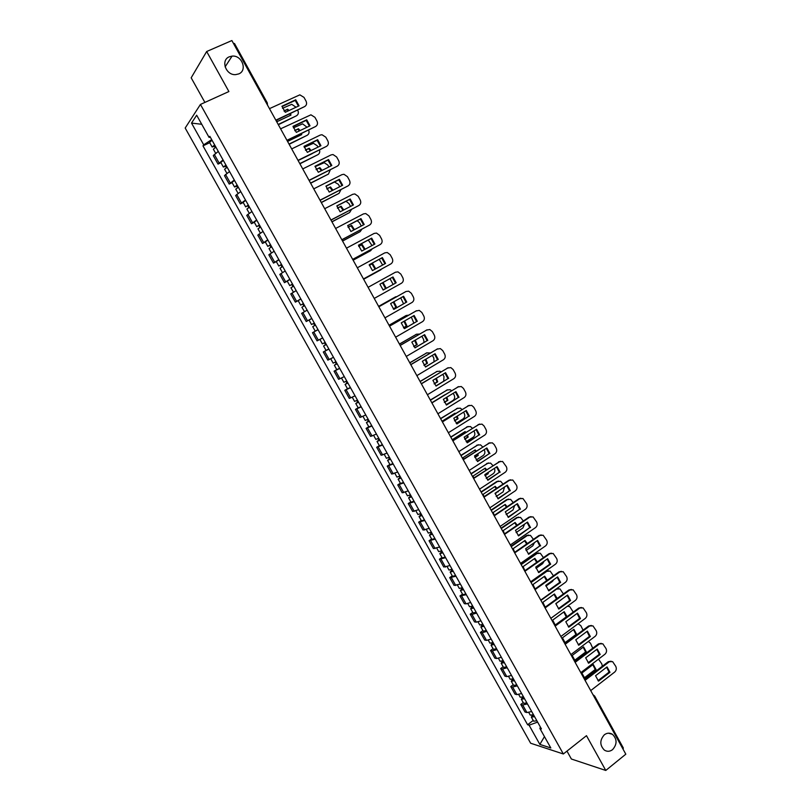 <?xml version="1.0" encoding="UTF-8"?>
<svg xmlns="http://www.w3.org/2000/svg" width="811" height="811" viewBox="0 0 811 811"><rect width="100%" height="100%" fill="white"/><g stroke="black" fill="none" stroke-linecap="round" stroke-linejoin="round"><path stroke-width="1.22" d="M604.347 734.776C607.033 732.82 609.74 732.657 612.437 734.3C617.201 739.125 617.252 744.245 612.569 749.648C609.842 751.665 607.104 751.817 604.347 750.094C599.664 745.218 599.664 740.119 604.347 734.776M229.3 56.8L232.068 56.121C241.921 54.905 247.76 70.415 238.769 73.902L235.666 74.622C225.884 75.524 220.399 60.166 229.3 56.8M566.97 751.108L571.38 759.015L605.776 770.45L625.818 754.179L231.875 40.55L206.673 51.509L191.173 77.815L204.899 102.409M200.439 104.437L185.182 128.037L530.647 743.231L563.341 753.977L200.439 104.437L228.895 91.542L206.673 51.509M605.776 770.45L586.475 735.678L563.341 753.977M594.301 697.085L594.656 696.051L623.345 748.026L623.03 749.131M233.497 43.49L234.491 43.48L267.285 102.896L266.353 103.007M218.271 151.383L213.283 155.641L218.027 164.106L223.045 159.919M220.937 162.717L218.027 164.106M229.533 171.516L224.485 175.632L229.209 184.067L234.288 180.012M232.108 182.657L229.209 184.067M240.755 191.568L235.636 195.542L240.34 203.936L245.49 200.033M243.219 202.507L240.34 203.936M251.927 211.539L246.747 215.371L251.44 223.735L256.641 219.963M254.299 222.295L251.44 223.735M263.058 231.429L257.817 235.119L262.48 243.452L267.752 239.823M265.329 241.992L262.48 243.452M274.148 251.238L268.836 254.796L273.489 263.099L278.822 259.601M276.318 261.608L273.489 263.099M285.188 270.975L279.815 274.392L284.448 282.654L289.841 279.298M287.256 281.153L284.448 282.654M296.177 290.622L290.754 293.906L295.366 302.138L300.82 298.914M298.205 300.597L295.366 302.138M305.99 310.836L301.641 313.34L306.234 321.541L311.759 318.449L306.234 321.541M318.044 329.692L312.488 332.703L317.071 340.873L322.646 337.913M314.131 323.102L315.317 325.211L314.344 325.758L315.489 325.13L312.732 326.651L315.226 331.121L317.993 329.611L312.488 332.703M328.911 349.105L323.295 351.994L327.857 360.125L333.493 357.306M326.052 350.423L323.295 351.994M339.728 368.447L334.061 371.205L338.603 379.305L344.29 376.608M336.788 369.623L334.061 371.205M350.504 387.719L344.776 390.334L349.298 398.404L355.056 395.839M347.493 388.743L344.776 390.334M361.24 406.899L355.461 409.393L359.962 417.432L365.771 414.999M358.158 407.781L355.461 409.393M371.935 426.018L366.096 428.38L370.586 436.389L376.446 434.078M368.782 426.748L366.096 428.38M382.589 445.046L376.689 447.287L381.16 455.265L387.08 453.085M379.355 445.644L376.689 447.287M393.203 464.014L387.242 466.122L391.693 474.07L397.674 472.012M389.898 464.46L387.242 466.122M403.766 482.9L397.755 484.887L402.185 492.804L408.227 490.868M400.391 483.214L397.755 484.887M414.299 501.715L408.227 503.57L412.647 511.457L418.74 509.653M410.842 501.887L408.227 503.57M424.782 520.459L418.658 522.193L423.058 530.049L429.212 528.356M421.264 520.49L418.658 522.193M435.223 539.122L429.049 540.734L433.429 548.56L439.633 546.999M431.634 539.011L429.049 540.734M445.634 557.715L439.4 559.205L443.769 567.001L450.024 565.561M441.975 557.471L439.4 559.205M455.995 576.236L449.71 577.614L454.059 585.38L460.364 584.052M452.264 575.861L449.71 577.614M466.325 594.686L459.979 595.943L464.308 603.678L466.051 603.871L470.674 602.472M462.523 594.169L459.979 595.943M476.604 613.065L471.972 614.434L470.208 614.201L474.526 621.905L476.3 622.159L480.943 620.82M472.732 612.417L470.208 614.201M486.843 631.374L482.19 632.681L480.406 632.398L484.704 640.072L486.499 640.376L491.172 639.098M482.91 630.593L480.406 632.398M497.052 649.611L492.368 650.858L490.554 650.513L494.842 658.157L496.667 658.532L501.36 657.305M493.047 648.699L490.554 650.513M507.22 667.777L502.516 668.963L500.671 668.568L504.939 676.181L506.794 676.607L511.508 675.441M503.155 666.733L500.671 668.568M517.347 685.883L512.613 687.008L510.748 686.552L514.995 694.135L516.881 694.611L521.615 693.517M513.211 684.707L510.748 686.552M527.434 703.907L522.679 704.972L520.784 704.465L525.011 712.017L526.927 712.555L531.692 711.511M523.237 702.61L520.784 704.465M211.691 139.624L203.713 144.834L191.518 123.09L196.667 115.213L209.076 137.394L210.333 137.211M540.4 727.072L539.873 728.43L541.413 728.886L209.846 136.329L209.076 137.394M539.873 728.43L550.811 747.965L539.852 744.397L529.086 725.186L537.612 722.104M203.713 144.834L202.973 145.858L527.606 724.75L529.086 725.186M209.735 142.695L202.973 145.858M533.222 720.432L527.606 724.75M191.518 123.09L201.746 124.286M544.455 736.621L539.852 744.397M282.005 106.586L295.204 100.412L298.448 106.099M275.821 120.16L304.601 106.596L275.983 120.444M295.731 99.783L281.944 106.231L285.279 112.293L299.046 105.825L295.731 99.783L295.204 100.412M304.601 106.596C306.619 105.349 307.085 103.514 306.031 101.091L303.993 97.381L299.837 94.846L269.465 108.644M214.824 145.22L213.79 146.102L214.915 145.787L214.489 146.355L212.137 147.004L209.542 142.361L212.066 140.293M214.662 144.946L212.137 147.004M276.318 120.292L277.443 121.457L290.946 115.081L290.591 113.56M283.992 110.925L287.702 109.181L288.99 110.549M215.726 147.237L214.651 145.321M278.183 124.448L296.4 115.821C298.377 114.594 298.843 112.8 297.809 110.428L297.688 110.215M296.056 107.234L291.737 104.325L282.492 108.299M215.898 147.136L213.364 149.183L215.584 153.157M284.205 111.178L287.702 109.181M290.379 115.344L289.973 113.844M288.27 110.894L287.195 109.779M278.335 124.712L296.4 115.821M215.179 147.572L214.489 146.355M293.065 126.638L306.163 120.383L309.407 126.09M286.932 140.293L315.54 126.536L287.074 140.546M306.71 119.795L293.014 126.323L296.329 132.365L310.015 125.796L306.71 119.795L306.163 120.383M315.54 126.536C317.537 125.279 318.003 123.444 316.949 121.021L314.921 117.321L310.937 114.817L280.606 128.817M304.074 146.609L317.091 140.273L320.325 145.99M298.002 160.335L326.427 146.396L298.124 160.558M317.648 139.715L304.024 146.335L307.339 152.346L320.933 145.696L317.648 139.715L317.091 140.273M326.427 146.396C328.414 145.128 328.881 143.283 327.826 140.881L325.809 137.191L321.987 134.717L320.223 135.072L291.696 148.91M226.056 165.292L225.002 166.143L226.117 165.809L225.681 166.346L223.36 167.046L220.774 162.423L223.329 160.416M225.914 165.049L223.36 167.046M287.51 140.333L288.27 141.084L301.702 134.616L301.489 133.602M294.707 130.541L298.468 128.736L300.08 130.561M226.968 167.33L225.884 165.393M289.02 144.064L307.126 135.315C309.001 134.17 309.508 132.446 308.636 130.166M307.034 127.226L302.615 123.86L293.369 127.854M227.141 167.238L224.586 169.225L226.847 173.26M294.88 130.774L298.468 128.736M301.124 134.89L300.891 133.896M299.391 130.895L297.941 129.304M289.152 144.297L307.126 135.315M226.421 167.664L225.681 166.346M237.238 185.283L236.183 186.114L237.278 185.749L236.822 186.246L234.541 187.006L231.966 182.404L234.541 180.458M237.116 185.07L234.541 187.006M298.681 160.274L312.316 153.583M305.412 150.065L309.184 148.22L311.1 150.511M238.17 187.351L237.076 185.384M299.806 163.599L317.8 154.739C319.504 153.725 320.071 152.164 319.504 150.065M317.973 147.146L317.202 145.727L313.451 143.314L304.226 147.318M238.343 187.25L235.758 189.176L238.059 193.282M305.544 150.278L309.184 148.22M310.431 150.836L308.646 148.758M299.918 163.802L317.8 154.739M237.623 187.676L236.822 186.246M315.043 166.498L327.968 160.091L331.192 165.819M309.021 180.306L337.275 166.174L309.123 180.488M328.536 159.554L315.003 166.265L318.297 172.256L331.811 165.515L328.536 159.554L327.968 160.091M337.275 166.174C339.251 164.897 339.718 163.052 338.663 160.649L336.646 156.979L332.997 154.536L331.091 154.901L302.736 168.921M325.961 186.307L338.795 179.819L342.029 185.567M320 200.185L348.081 185.881L320.081 200.337M339.383 179.312L325.931 186.114L329.215 192.085L342.647 185.253L339.383 179.312L338.795 179.819M348.081 185.881C350.048 184.584 350.504 182.739 349.45 180.346L347.453 176.686L343.945 174.284L341.928 174.649L313.745 188.851M336.849 206.045L349.592 199.476L352.805 205.244M330.939 219.994L358.847 205.507L331 220.116M350.19 198.999L336.818 205.882L340.093 211.833L353.434 204.919L350.19 198.999L349.592 199.476M358.847 205.507C360.794 204.2 361.25 202.355 360.206 199.962L358.209 196.323L354.853 193.951L352.714 194.316L324.704 208.701M248.379 205.193L245.672 206.896L243.107 202.314L245.713 200.418M248.278 205.021L245.672 206.896M316.097 169.499L319.869 167.624L322.048 170.381M249.322 207.281L248.217 205.295M310.542 183.063L328.435 174.091L330.27 169.915M328.871 166.985L327.826 165.089L324.238 162.707L315.073 166.681M249.494 207.18L246.889 209.056L249.22 213.222M316.199 169.692L319.869 167.624M321.389 170.715L319.311 168.141M310.643 183.235L328.435 174.091M248.774 207.606L247.923 206.075M259.479 225.032L256.763 226.695L254.208 222.133L256.834 220.308M259.398 224.88L256.763 226.695M326.772 188.841L330.503 186.956L332.926 190.2M260.432 227.141L259.307 225.134M321.247 202.446L339.028 193.363L340.934 189.713M339.728 186.743L338.42 184.361L334.487 181.999M260.605 227.039L257.969 228.854L260.341 233.081M326.853 189.004L330.503 186.956M332.277 190.524L329.935 187.442M321.328 202.588L339.028 193.363M259.885 227.455L258.973 225.833M270.529 244.78L267.812 246.422L265.268 241.881L267.914 240.107M270.469 244.669L267.812 246.422M337.437 208.103L341.096 206.217L343.722 209.948M271.503 246.909L270.367 244.881M331.912 221.758L349.592 212.563L351.487 209.471M350.534 206.42L348.973 203.571L346.023 201.321M271.665 246.818L269.009 248.561L271.421 252.87M337.488 208.234L341.096 206.217M343.094 210.272L340.519 206.673M331.973 221.869L349.592 212.563M270.945 247.223L269.982 245.5M347.686 225.701L360.337 219.061L363.551 224.84M341.826 239.721L369.563 225.052L341.867 239.803M360.956 218.605L347.666 225.58L350.92 231.5L364.19 224.495L360.956 218.605L360.337 219.061M369.563 225.052C371.499 223.735 371.955 221.879 370.911 219.507L368.924 215.878L365.71 213.546L363.45 213.911L335.612 228.479M281.539 264.457L278.812 266.069L276.277 261.537L278.954 259.824M281.488 264.366L278.812 266.069M348.081 227.273L351.65 225.397L354.458 229.635M282.522 266.606L281.366 264.558M342.526 240.989L360.104 231.682L361.909 229.209M361.3 226.026L359.476 222.701L357.235 220.683M282.694 266.515L280.008 268.208L282.451 272.567M348.112 227.374L351.65 225.397M353.829 229.959L351.062 225.823M342.566 241.07L360.104 231.682M281.964 266.92L280.951 265.096M358.472 245.277L371.043 238.556L374.246 244.354M352.673 259.368L380.237 244.516L352.694 259.419M371.671 238.14L358.462 245.196L361.706 251.086L374.895 244.01L371.671 238.14L371.043 238.556M380.237 244.516C382.163 243.188 382.61 241.343 381.575 238.971L379.599 235.352L376.517 233.071L374.155 233.426L346.49 248.166M292.507 284.053L289.76 285.634L287.236 281.123L289.943 279.471M292.477 283.992L289.76 285.634M358.715 246.341L362.162 244.496L365.122 249.261M293.501 286.222L292.335 284.154M353.099 260.149L370.576 250.741L372.158 248.936M372.016 245.551L368.285 240.036M293.663 286.131L290.956 287.763L293.44 292.193M358.736 246.412L362.162 244.496M364.494 249.595L361.554 244.902M353.13 260.199L370.576 250.741M292.943 286.536L291.869 284.61M369.228 264.771L381.707 257.979L384.911 263.788M390.872 263.91L363.48 278.954L390.872 263.91C392.788 262.571 393.234 260.716 392.2 258.354L390.223 254.755L387.273 252.515L384.809 252.86L357.316 267.782M382.356 257.594L369.218 264.731L372.452 270.6L385.56 263.433L382.356 257.594L381.707 257.979M300.678 305.129L303.405 303.547L300.678 305.129L298.164 300.638L300.891 299.036M369.329 265.329L372.634 263.534L375.706 268.826M304.429 305.767L303.253 303.669M381.008 269.718L363.652 279.258L382.113 268.745M382.64 265.035L379.193 259.348M304.601 305.666L301.864 307.247L304.52 311.667M307.116 310.167L304.378 311.728M369.34 265.369L372.634 263.534M375.077 269.171L372.016 263.91M303.882 306.071L302.746 304.044M383.157 290.034L379.933 284.195L392.331 277.332L395.525 283.14L383.147 290.034L395.525 283.14M379.943 284.225L382.437 282.846L385.57 288.534L383.045 289.943L386.198 288.189L383.066 282.492L379.943 284.225L392.99 276.967L396.184 282.786M374.236 298.428L401.465 283.232C403.371 281.873 403.807 280.018 402.783 277.666L400.816 274.077L397.978 271.878L395.433 272.222L368.103 287.317M392.99 276.967L392.331 277.332M314.303 323.011L311.546 324.542L309.042 320.061L311.799 318.53M393.163 284.458L389.99 278.629M312.732 326.651L314.759 325.515L313.583 323.417M315.317 325.211L314.759 325.515M382.437 282.846L383.066 282.492M385.57 288.534L386.198 288.189M393.781 309.366L406.088 302.391L402.935 296.623M384.951 317.841L412.018 302.473C413.914 301.104 414.35 299.249 413.316 296.897L411.359 293.329L408.643 291.169L406.007 291.504L378.838 306.781L405.571 291.727M406.767 302.067L403.584 296.268L390.608 303.578L393.822 309.396L406.088 302.391M325.16 342.404L322.373 343.874L319.879 339.424L322.656 337.934M393.234 302.097L395.93 307.369L393.264 308.879L396.579 307.055L393.852 301.743M326.316 344.482L325.16 345.08L326.113 344.513L324.988 342.495M403.574 303.821L400.705 297.88M397.461 296.279L378.625 306.396M326.336 344.513L323.548 345.973L325.546 344.787L324.43 342.8M328.83 348.973L326.042 350.423L323.548 345.973M378.615 306.365L395.433 296.927M326.144 344.574L325.546 344.787M395.93 307.369L396.579 307.055M404.375 328.627L416.611 321.572L413.498 315.844M389.513 326.103L416.388 310.785M417.3 321.268L414.127 315.489L401.242 322.879L404.436 328.678L416.611 321.572M395.626 337.183L422.531 321.643C424.417 320.264 424.842 318.399 423.818 316.057L421.872 312.499L419.257 310.39L415.85 311.029M389.544 326.164L416.54 310.714M335.967 361.726L333.159 363.135L330.716 358.776M403.533 327.796L406.919 325.85L404.598 320.953M337.102 363.754L335.936 364.342L336.869 363.744L335.795 361.818M413.874 323.143L411.329 317.101M408.663 315.144L406.179 315.509L389.067 325.302M337.143 363.825L334.335 365.224L336.291 363.987L335.247 362.111M339.627 368.265L336.808 369.664L334.335 365.224M403.483 327.735L406.26 326.144L403.979 321.308M389.037 325.241L406.047 315.57M336.93 363.855L336.291 363.987M406.26 326.144L406.919 325.85M414.918 347.807L427.103 340.671L424.031 334.994M400.147 345.374L427.103 329.813M427.802 340.387L424.64 334.639L411.826 342.11L415.009 347.889L427.103 340.671M406.26 356.445L433.003 340.732C434.868 339.343 435.294 337.477 434.27 335.146L432.334 331.598L429.83 329.53L426.333 330.138M400.198 345.466L427.032 329.844M346.733 380.957L343.894 382.316L341.512 378.068M413.772 346.591L417.219 344.563L415.262 340.113M347.848 382.964L346.662 383.512L347.595 382.893L346.561 381.058M424.052 342.455L423.585 339.414L421.852 336.261M419.601 334.061L416.479 334.244L399.458 344.138M347.899 383.056L345.07 384.404L346.996 383.116L346.013 381.352M350.382 387.476L347.544 388.814L345.07 384.404M413.701 346.5L416.55 344.837L414.654 340.458M399.417 344.046L416.55 334.203M347.676 383.056L346.996 383.116M416.55 344.837L417.219 344.563M425.43 366.917L437.545 359.689L434.514 354.062M410.751 364.575L437.697 348.791M438.254 359.445L435.112 353.708L422.379 361.26L425.542 367.018L437.545 359.689M416.854 375.635L443.435 359.749C445.29 358.35 445.705 356.485 444.692 354.154L442.755 350.626L440.353 348.598L436.774 349.176M410.812 364.697L437.484 348.912M357.448 400.127L354.6 401.425L352.268 397.268M423.991 365.295L427.478 363.216L425.856 359.202M358.553 402.084L357.357 402.611L358.269 401.972L357.286 400.218M434.047 361.777L433.814 358.026L432.344 355.35M430.377 352.957L426.738 352.897L409.819 362.892M358.614 402.205L355.765 403.503L357.661 402.165L356.728 400.512M361.088 406.615L358.229 407.903L355.765 403.503M423.91 365.173L426.799 363.46L425.248 359.557M409.758 362.781L426.941 352.785M358.381 402.175L357.661 402.165M426.799 363.46L427.478 363.216M435.892 385.945L447.946 378.646L444.955 373.06M421.304 383.694L448.24 367.707M448.676 378.413L445.543 372.705L432.881 380.339L436.044 386.077L447.946 378.646M427.397 394.744L453.815 378.686C455.66 377.277 456.076 375.412 455.072 373.09L453.146 369.573L450.825 367.586L447.175 368.133M421.385 383.846L447.895 367.89M368.133 419.216L365.254 420.463L362.983 416.398M434.189 383.917L437.707 381.799L436.379 378.23M369.208 421.142L368.001 421.639L368.893 420.97L367.961 419.307M443.708 381.211L443.992 376.568L442.786 374.368M441.022 371.833L439.826 371.185L436.947 371.489L420.139 381.586M369.299 421.284L366.41 422.531L368.275 421.142L367.413 419.591M371.752 425.684L368.863 426.91L366.41 422.531M434.098 383.765L437.007 382.011L435.771 378.595M420.057 381.444L437.301 371.306M369.046 421.223L368.275 421.142M437.007 382.011L437.707 381.799M446.314 404.902L458.306 397.522L455.356 391.987M431.817 402.743L458.752 386.563M459.046 397.319L455.934 391.632L443.343 399.347L446.496 405.054L458.306 397.522M437.91 413.772L464.166 397.562C466.001 396.133 466.416 394.268 465.402 391.956L463.486 388.449L461.256 386.512L457.526 387.019M431.918 402.925L458.266 386.806M378.767 438.224L375.868 439.42L373.648 435.456M444.387 402.449L447.885 400.299L446.841 397.208M444.864 394.764L432.456 402.357M379.832 440.12L378.615 440.586L379.487 439.897L378.605 438.315M446.121 404.719L452.913 400.533C454.718 399.134 455.133 397.299 454.14 395.038L453.197 393.315M451.565 390.669L450.064 389.706L447.125 390L430.418 400.198M379.933 440.292L377.024 441.478L378.859 440.038L378.048 438.609M382.376 444.671L379.467 445.847L377.024 441.478M444.286 402.266L447.175 400.492L446.222 397.583M430.317 400.026L447.611 389.756M379.66 440.201L378.859 440.038M447.175 400.492L447.885 400.299M456.705 423.788L468.636 416.317L465.717 410.832M442.289 421.72L469.214 405.338M469.387 416.155L466.274 410.488L453.775 418.273L456.907 423.971L468.636 416.317M448.371 432.739L474.476 416.357C476.3 414.918 476.706 413.052 475.702 410.741L473.786 407.254L471.647 405.358L467.846 405.824M442.411 421.933L468.596 405.642M389.371 457.161L386.441 458.306L384.282 454.434M454.565 420.899L458.033 418.74L457.232 416.124M455.397 413.569L454.981 413.194L442.674 420.838L442.786 421.416M390.405 459.016L389.179 459.472L390.04 458.752L389.199 457.252M456.147 423.241L463.03 418.932C464.825 417.523 465.23 415.688 464.247 413.438L463.557 412.181M462.006 409.464L460.263 408.156L457.272 408.44L440.647 418.75M390.517 459.229L387.597 460.354L389.392 458.864L388.651 457.546M392.96 463.578L390.03 464.703L387.597 460.354M454.464 420.676L457.313 418.902L456.603 416.509M440.535 418.547L457.88 408.146M390.233 459.107L389.392 458.864M457.313 418.902L458.033 418.74M467.045 442.603L478.916 435.051L476.037 429.607M452.72 440.616L479.636 424.052M479.686 434.909L476.584 429.262L464.156 437.139L467.278 442.806L478.916 435.051M458.803 451.626L484.745 435.081C486.549 433.632 486.955 431.756 485.961 429.465L484.055 425.988L481.987 424.123L478.125 424.569M452.852 440.86L478.885 424.406M399.924 476.027L396.974 477.111L394.866 473.34M464.733 439.258L468.14 437.099L467.552 434.98M465.869 432.314L465.098 431.574L452.873 439.298L453.096 440.383M400.938 477.851L399.701 478.267L400.543 477.537L399.752 476.118M466.173 441.681L473.117 437.271C474.891 435.852 475.297 434.017 474.313 431.766L473.877 430.976M472.357 428.208L470.41 426.535L467.369 426.819L450.855 437.22M401.07 478.084L398.12 479.159L399.884 477.618L399.205 476.402M403.503 482.423L400.543 483.488L398.12 479.159M464.632 438.994L467.4 437.241L466.923 435.385M465.311 432.658L464.571 431.908M450.723 436.997L468.109 426.464M400.776 477.932L399.884 477.618M467.4 437.241L468.14 437.099M477.355 461.337L489.165 453.714L486.326 448.311M463.111 459.442L490.006 442.705M489.935 453.592L486.853 447.966L474.496 455.914L477.608 461.56L489.165 453.714M469.184 470.441L494.974 453.734C496.768 452.274 497.173 450.399 496.17 448.108L494.274 444.641L492.287 442.826L488.364 443.232M463.263 459.715L489.145 443.1M410.437 494.822L407.467 495.856L405.409 492.165M474.891 457.536L478.206 455.397L477.811 453.785M476.26 450.997L475.175 449.892L463.02 457.688L463.395 459.259M411.441 496.606L410.184 497.001L411.015 496.241L410.275 494.913M476.179 460.04L483.153 455.539C484.927 454.099 485.323 452.264 484.339 450.024L484.167 449.7M482.636 446.912L480.528 444.854L477.436 445.127L461.013 455.63M411.582 496.859L408.612 497.893L410.346 496.302L409.717 495.186M414.005 501.188L411.025 502.202L408.612 497.893M474.79 457.232L477.456 455.518L477.162 454.201M475.712 451.362L474.668 450.217M460.871 455.366L478.297 444.732M411.268 496.687L410.346 496.302M477.456 455.518L478.206 455.397M487.614 480.011L499.363 472.296L496.565 466.943M473.462 478.196L500.346 461.277M500.154 472.205L497.082 466.599L484.806 474.628L487.898 480.254L499.363 472.296M479.534 489.175L505.162 472.306C506.946 470.836 507.341 468.961 506.348 466.68L502.546 461.449L498.562 461.824M473.634 478.5L499.353 461.723M420.909 513.535L417.918 514.519L415.911 510.93M485.029 475.722L488.232 473.624L487.999 472.539M486.6 469.63L485.211 468.14L473.127 476.006L473.685 478.054M421.892 515.289L420.625 515.654L421.446 514.873L420.747 513.627M486.184 478.297L493.159 473.736C494.872 472.347 495.288 470.552 494.406 468.352M492.865 465.544L490.594 463.091L487.452 463.355L471.13 473.969M422.055 515.573L419.054 516.546L420.757 514.914L420.189 513.9M424.457 519.881L421.456 520.844L419.054 516.546M484.948 475.368L487.472 473.715L487.33 472.975M486.032 469.995L484.714 468.464M470.978 473.675L488.435 462.919M421.72 515.37L420.757 514.914M487.472 473.715L488.232 473.624M497.842 498.603L509.531 490.807L506.763 485.495M483.782 496.869L508.72 480.355L510.626 479.788M510.332 490.746L507.27 485.16L495.065 493.27L498.147 498.866L509.531 490.807M489.834 507.848L515.309 490.817C517.083 489.337 517.479 487.462 516.485 485.181L512.755 480L508.72 480.355M483.964 497.204L509.521 480.264M431.34 532.178L428.33 533.111L426.373 529.613M495.166 493.818L498.126 491.233M496.869 488.202L495.217 486.326L483.204 494.264L483.954 496.758M432.304 533.891L431.026 534.246L431.827 533.435L431.178 532.269M496.17 496.484L503.124 491.861L504.564 486.955M503.063 484.106L500.62 481.268L497.437 481.521L481.217 492.226M432.476 534.206L429.465 535.128L431.128 533.445L430.621 532.543M434.878 538.504L431.857 539.406L429.465 535.128M495.085 493.423L497.427 491.699M496.291 488.587L494.73 486.641M481.045 491.912L496.677 481.602L498.542 481.055M432.131 533.973L431.128 533.445M497.457 491.851L498.228 491.78M508.031 517.124L519.658 509.257L516.921 503.986M494.051 515.482L518.847 498.806L520.875 498.238M520.469 509.207L517.418 503.651L505.283 511.832L508.355 517.408L519.658 509.257M500.103 526.44L525.416 509.257C527.191 507.767 527.576 505.882 526.592 503.611L522.923 498.481L518.847 498.806M494.244 515.837L519.658 498.745M441.742 550.76L438.7 551.632L436.794 548.226M507.078 506.713L505.182 504.432L493.24 512.451L494.203 515.37M442.674 552.433L441.387 552.757L442.177 551.926L441.569 550.841M506.145 514.579L513.049 509.916L514.64 505.527M513.221 502.587L510.606 499.363L507.392 499.627L491.263 510.423M442.867 552.778L439.826 553.639L441.468 551.916L441.022 551.115M445.259 557.045L442.208 557.907L439.826 553.639M506.49 507.108L504.716 504.746M491.071 510.089L506.611 499.677L508.598 499.12M442.502 552.514L441.468 551.916M518.178 535.574L529.745 527.626L527.049 522.406M504.28 534.013L528.924 517.185L531.073 516.607M530.566 527.606L527.525 522.071L515.472 530.323L518.533 535.889L529.745 527.626M510.322 544.962L535.493 527.616C537.247 526.116 537.632 524.23 536.649 521.97L533.05 516.891L528.924 517.185M504.493 534.398L529.755 517.154M452.092 569.251L449.03 570.072L447.175 566.767M517.225 525.173L515.107 522.477L503.236 530.566L504.442 533.902M453.004 570.893L451.717 571.197L452.487 570.346L451.92 569.342M516.11 532.594L522.943 527.91L524.605 524.078M523.328 521.007L520.55 517.398L517.306 517.651L501.269 528.559M453.217 571.268L450.156 572.079L451.757 570.305L451.372 569.616M455.6 575.526L452.528 576.327L450.156 572.079M516.627 525.589L514.65 522.791M501.066 528.184L516.516 517.682L518.614 517.124M452.832 570.974L451.757 570.305M528.285 553.954L539.791 545.935L537.135 540.744M514.468 552.473L538.97 535.493L541.231 534.925M540.623 545.935L537.602 540.42L525.619 548.753L528.66 554.288L539.791 545.935M520.51 563.412L545.529 545.915C547.273 544.404 547.648 542.518 546.675 540.258L543.137 535.23L538.97 535.493M514.701 552.899L539.802 535.483M462.402 587.681L459.32 588.451L457.516 585.228M527.322 543.573L525.001 540.45L513.201 548.611L514.661 552.352M463.304 589.293L461.996 589.567L462.746 588.695L462.229 587.772M526.065 550.517L532.797 545.833L534.469 542.6M533.405 539.345L530.455 535.372L527.18 535.615L511.234 546.614M463.527 589.688L460.435 590.449L462.017 588.634L461.682 588.036M465.899 593.926L462.807 594.686L460.435 590.449M526.694 544.009L524.555 540.765M511.021 546.219L526.369 535.625L528.59 535.057M463.132 589.374L462.017 588.634M538.362 572.262L549.797 564.162L547.172 559.022M524.626 570.873L548.976 553.741L551.338 553.163M550.649 564.192L547.638 558.698L535.716 567.102L538.757 572.617L550.649 564.192L549.797 564.162M530.658 581.791L555.525 564.142C557.258 562.621 557.633 560.736 556.65 558.485L553.183 553.497L548.976 553.741M524.869 571.319L549.828 553.751M472.671 606.04L469.569 606.76L467.815 603.627M537.348 561.922L534.855 558.353L523.125 566.585L524.859 570.701M473.553 607.611L472.235 607.865L472.975 606.973L472.509 606.131M536 568.359L542.61 563.696L544.201 561.121M543.451 557.623L540.329 553.264L537.014 553.507L521.169 564.608M473.786 608.037L470.684 608.747L471.951 606.395M476.158 612.264L473.046 612.964L470.684 608.747M536.689 562.378L534.419 558.667M520.936 564.182L536.203 553.497L538.524 552.93M473.381 607.692L472.225 606.881M548.388 590.499L559.772 582.328L557.187 577.229M534.743 589.192L558.941 571.907L561.415 571.339M560.634 582.379L557.633 576.905L545.783 585.38L548.814 590.874L560.634 582.379L559.772 582.328M540.765 600.099L565.48 582.298C567.203 580.767 567.578 578.872 566.605 576.631L563.189 571.704L558.941 571.907M534.996 589.668L559.803 571.948M482.91 624.328L479.777 624.997L478.074 621.956M547.313 580.21L544.668 576.195L533.009 584.498L535.047 588.968M483.761 625.869L482.444 626.092L483.163 625.18L482.738 624.419M545.925 586.11L552.392 581.477L553.751 579.683M553.447 575.83L550.152 571.096L546.817 571.339L531.063 582.531M484.015 626.315L480.893 626.984L482.18 624.673M486.377 630.522L483.244 631.181L480.893 626.984M546.634 580.696L544.242 576.499M530.81 582.075L545.985 571.299L548.408 570.741M483.599 625.95L482.403 625.068M558.384 608.676L569.707 600.424L567.153 595.365M544.81 607.439L568.866 590.013L571.441 589.455M570.579 600.495L567.588 595.051L555.819 603.597L558.83 609.071L570.579 600.495L569.707 600.424M550.831 618.337L575.394 600.383C577.108 598.842 577.483 596.947 576.509 594.716L573.154 589.83L568.866 590.013M545.093 607.946L569.738 590.073M493.098 642.545L489.956 643.164L488.293 640.203M557.218 598.457L554.45 593.976L542.853 602.34L545.215 607.155M493.94 644.046L492.601 644.258L492.936 642.626M555.849 603.769L562.905 598.447M563.402 593.976L559.945 588.857L556.579 589.1L540.917 600.383M494.203 644.522L491.06 645.14L492.378 642.89M496.555 648.719L493.402 649.317L491.06 645.14M556.508 598.974L554.035 594.27M556.843 588.522L558.262 588.492M493.767 644.127L492.541 643.184M568.339 626.771L579.601 618.448L577.077 613.43M554.846 625.626L578.76 608.047L581.416 607.49M580.483 618.55L577.503 613.116L565.804 621.733L568.805 627.187L580.483 618.55L579.601 618.448M560.857 636.513L585.278 618.408C586.982 616.847 587.346 614.961 586.383 612.731L583.079 607.885L578.76 608.047M555.14 626.153L579.642 608.138M503.256 660.691L500.083 661.259L498.481 658.39M567.061 616.644L564.192 611.676L552.666 620.121L555.363 625.24M504.077 662.161L502.729 662.344L503.084 660.772M573.265 612.082L569.687 606.557L567.315 606.293M504.361 662.668L501.188 663.226L502.536 661.036M506.693 666.845L503.519 667.392L501.188 663.226M555.17 625.068L566.271 616.907L563.787 611.981M503.905 662.242L502.638 661.229M578.253 644.806L589.455 636.402L586.971 631.424M564.851 643.731L588.614 626.011L591.361 625.463M590.357 636.534L587.387 631.12L575.759 639.808L578.75 645.242L590.357 636.534L589.455 636.402M570.853 654.609L595.122 636.361C596.815 634.79 597.18 632.894 596.217 630.674L592.963 625.879L588.614 626.011M565.155 644.289L589.506 626.122M513.363 678.766L510.18 679.283L508.619 676.506M565.379 643.153L576.814 634.628L573.904 629.316L562.439 637.831L565.379 643.153M514.174 680.206L512.816 680.368L513.201 678.858M583.048 630.167L580.798 625.626L578.02 623.791M514.468 680.733L511.275 681.25L512.643 679.111M516.789 684.889L513.596 685.396L511.275 681.25M564.912 642.738L575.962 634.506L573.509 629.62M514.002 680.287L512.694 679.202M575.962 634.506L576.814 634.628M588.137 662.769L599.278 654.295L596.825 649.358M574.806 661.776L598.437 643.914L601.255 643.376M600.191 654.447L597.231 649.053L585.674 657.812L588.654 663.226L600.191 654.447L599.278 654.295M580.808 672.643L604.925 654.244C606.608 652.662 606.973 650.767 606.01 648.557L602.816 643.792L598.437 643.914M575.131 662.364L599.339 644.046M523.44 696.781L520.236 697.247L518.726 694.551M575.111 660.772L586.475 652.176L583.575 646.894L572.181 655.47L575.111 660.772M524.23 698.18L522.862 698.322L523.277 696.862M592.74 648.212L590.428 643.164L588.35 641.45M524.535 698.737L521.331 699.204L522.7 697.125M526.856 702.884L523.642 703.33L521.331 699.204M574.614 660.336L585.603 652.034L583.18 647.188M524.058 698.261L522.73 697.105M585.603 652.034L586.475 652.176M597.981 680.662L609.061 672.116L606.638 667.22M584.731 679.75L608.209 661.735L611.109 661.218M609.984 672.289L607.033 666.916L595.548 675.745L598.518 681.139L609.984 672.289L609.061 672.116M590.722 690.597L614.697 672.055C616.37 670.464 616.725 668.568 615.772 666.358L612.619 661.644L608.209 661.735M585.066 680.358L609.132 661.898M533.476 714.714L530.252 715.14L528.792 712.524M584.802 678.331L596.105 669.673L593.206 664.412L581.882 673.049L584.802 678.331M534.246 716.093L532.868 716.204L533.314 714.795M602.34 666.247L601.803 663.874L598.508 659.14M534.571 716.671L531.337 717.086L532.411 715.18M536.882 720.797L533.648 721.202L531.337 717.086M584.285 677.874L595.223 669.501L592.831 664.696M534.074 716.164L532.888 714.998M595.223 669.501L596.105 669.673M516.881 694.611L512.613 687.008M506.794 676.607L502.516 668.963M496.667 658.532L492.368 650.858M486.499 640.376L482.19 632.681M476.3 622.159L471.972 614.434M466.051 603.871L461.712 596.115M455.772 585.512L451.413 577.726M445.452 567.082L441.072 559.266M435.081 548.581L430.692 540.734M424.68 530.009L420.27 522.132M414.239 511.366L409.808 503.449M403.756 492.642L399.306 484.704M393.223 473.847L388.763 465.879M382.66 454.981L378.179 446.983M372.046 436.044L367.545 428.005M361.402 417.026L356.881 408.967M350.707 397.937L346.175 389.838M339.971 378.778L335.419 370.647M329.195 359.537L324.623 351.366M318.378 340.214L313.786 332.023M307.511 320.821L302.898 312.59M296.603 301.347L291.98 293.085M285.654 281.802L281.011 273.51M274.665 262.176L270.002 253.843M263.626 242.469L258.942 234.105M252.545 222.68L247.842 214.286M241.414 202.821L236.69 194.387M230.243 182.87L225.509 174.406M219.031 162.849L214.266 154.354M526.927 712.555L522.679 704.972M594.656 696.051L592.973 694.672M406.007 291.504L405.338 291.848M395.2 297.049L395.849 296.714M405.52 315.824L406.179 315.509M415.81 334.517L416.479 334.244M426.049 353.15L426.738 352.897M436.257 371.712L436.947 371.489M446.415 390.203L447.125 390M456.542 408.622L457.272 408.44M466.639 426.971L467.369 426.819M476.686 445.249L477.436 445.127M486.701 463.466L487.452 463.355M496.677 481.602L497.437 481.521M506.611 499.677L507.392 499.627M516.516 517.682L517.306 517.651M526.369 535.625L527.18 535.615M536.203 553.497L537.014 553.507M545.985 571.299L546.817 571.339M612.437 734.3L608.372 733.174M232.068 56.121L225.103 66.877M267.508 105.095L267.285 102.896"/></g></svg>

